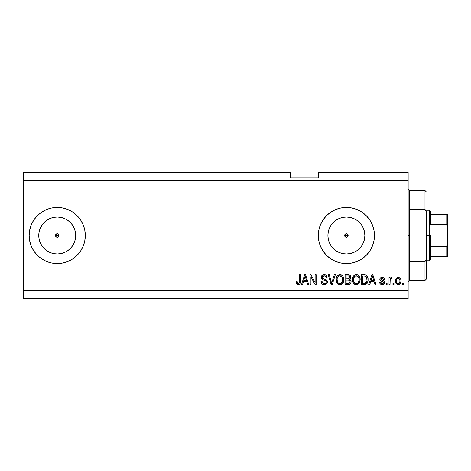 <?xml version="1.0" encoding="UTF-8"?>
<svg xmlns="http://www.w3.org/2000/svg" width="471" height="471" viewBox="0 0 471 471"><rect width="100%" height="100%" fill="white"/><g stroke="black" fill="none" stroke-linecap="round" stroke-linejoin="round"><path stroke-width="0.71" d="M344.766 234.829L344.766 236.171L346.385 237.254A1.754 1.754 0 0 1 344.631 235.5A1.754 1.754 0 0 1 346.385 233.746L344.766 234.829L346.385 233.746L347.627 234.258L348.01 236.171L347.056 237.119L345.714 237.119L344.766 236.171L344.766 234.829L345.714 233.881M55.619 234.829L55.996 236.742L57.238 237.254A1.754 1.754 0 0 1 55.484 235.5A1.754 1.754 0 0 1 57.238 233.746L55.619 234.829L57.238 233.746L58.481 234.258L58.993 235.5L57.909 237.119L56.567 237.119L55.619 236.171L55.619 234.829L56.567 233.881M46.976 220.14L44.174 222.436L41.878 225.238L44.174 222.436L46.976 220.14L50.167 218.432L53.635 217.384L57.238 217.031A18.469 18.469 0 0 1 75.707 235.5A18.469 18.469 0 0 1 57.238 253.969A18.469 18.469 0 0 1 38.763 235.5A18.469 18.469 0 0 1 57.238 217.031L60.841 217.384L64.309 218.432L67.5 220.14L70.297 222.436L72.599 225.238L74.306 228.429L75.354 231.897L75.707 235.5L75.354 239.103L74.306 242.571L72.599 245.762L70.297 248.564L67.5 250.86L64.309 252.568L60.841 253.616L57.238 253.969L53.635 253.616L50.167 252.568L46.976 250.86L44.174 248.564L41.878 245.762L40.17 242.571L39.122 239.103L38.763 235.5L39.122 231.897L40.17 228.429L42.92 223.825M342.782 253.616L346.385 253.969A18.469 18.469 0 0 1 327.916 235.5A18.469 18.469 0 0 1 346.385 217.031L349.994 217.384L353.456 218.432L356.653 220.14L359.45 222.436L361.746 225.238L363.453 228.429L364.507 231.897L364.86 235.5L364.507 239.103L363.453 242.571L361.746 245.762L359.45 248.564L356.653 250.86L353.456 252.568L349.994 253.616L346.385 253.969L342.782 253.616L339.32 252.568L336.123 250.86L333.327 248.564L331.031 245.762L329.323 242.571L328.269 239.103L327.916 235.5L328.269 231.897L329.323 228.429L331.031 225.238L333.327 222.436L336.123 220.14L339.32 218.432L342.782 217.384L346.385 217.031A18.469 18.469 0 0 1 364.86 235.5A18.469 18.469 0 0 1 346.385 253.969L349.994 253.616M346.373 207.428A28.072 28.072 0 0 0 326.55 215.636M326.521 215.665A28.072 28.072 0 0 0 323.053 219.886L326.538 215.647L330.789 212.156L335.646 209.566L340.91 207.964L346.385 207.428L351.866 207.964L357.13 209.566L361.987 212.156L366.238 215.647L369.729 219.904L372.325 224.755L373.921 230.025L374.463 235.5L373.921 240.975L372.325 246.245L369.729 251.096L366.238 255.353L361.987 258.844L357.13 261.434L351.866 263.036L346.385 263.572A28.072 28.072 0 0 1 318.314 235.5A28.072 28.072 0 0 1 346.385 207.428A28.072 28.072 0 0 1 374.463 235.5A28.072 28.072 0 0 1 346.385 263.572L340.91 263.036L335.646 261.434L330.789 258.844L326.538 255.353L323.047 251.096A28.072 28.072 0 0 0 326.521 255.335M323.035 219.916A28.072 28.072 0 0 0 318.855 230.007M318.849 230.036A28.072 28.072 0 0 0 318.314 235.471M318.314 235.529A28.072 28.072 0 0 0 318.849 240.964M318.855 240.993A28.072 28.072 0 0 0 323.035 251.084M326.55 255.364A28.072 28.072 0 0 0 346.373 263.572M57.238 207.428A28.072 28.072 0 0 0 41.648 212.15L46.494 209.566L51.763 207.964L57.238 207.428L62.714 207.964L67.983 209.566L72.834 212.156L77.085 215.647L80.576 219.904L83.173 224.755L84.768 230.025L85.31 235.5L84.768 240.975L83.173 246.245L80.576 251.096L77.085 255.353L72.834 258.844L67.983 261.434L62.714 263.036L57.238 263.572A28.072 28.072 0 0 1 29.167 235.5A28.072 28.072 0 0 1 57.238 207.428A28.072 28.072 0 0 1 85.31 235.5A28.072 28.072 0 0 1 57.238 263.572L51.763 263.036L46.494 261.434L41.642 258.844A28.072 28.072 0 0 0 57.238 263.572M41.631 212.162A28.072 28.072 0 0 0 31.31 224.732A28.072 28.072 0 0 1 41.371 212.339A28.072 28.072 0 0 0 31.31 224.732M31.292 224.785A28.072 28.072 0 0 0 31.292 246.215A28.072 28.072 0 0 1 31.292 224.785M31.31 246.268A28.072 28.072 0 0 0 41.371 258.661A28.072 28.072 0 0 1 31.31 246.268A28.072 28.072 0 0 0 41.631 258.838M343.547 277.607L343.618 281.576L342.835 283.254L341.581 284.372L339.944 284.755L338.296 284.36L336.424 282.035L336.229 278.037L336.906 276.365L338.207 275.123L339.721 274.681L341.257 274.923L342.717 276.018L343.542 277.59M359.879 277.607L359.95 281.576L359.167 283.254L357.913 284.372L356.276 284.755L354.634 284.36L352.755 282.035L352.561 278.037L353.244 276.365L354.545 275.123L356.058 274.681L357.589 274.923L359.049 276.018L359.873 277.59M23.55 172.339L290.242 172.339L23.55 172.339L23.55 290.242L408.151 290.242L408.151 180.758L23.55 180.758L408.151 180.758L408.151 172.339L318.314 172.339L408.151 172.339L408.151 290.242L23.55 290.242L23.55 298.661L408.151 298.661L23.55 298.661L23.55 172.339M323.047 251.096L320.451 246.245L318.855 240.975L318.314 235.5L318.855 230.025L320.451 224.755L323.047 219.904M41.642 258.844L37.386 255.353L33.894 251.096L31.304 246.245L29.702 240.975L29.167 235.5L29.702 230.025L31.304 224.755L33.894 219.904L37.386 215.647L41.642 212.156M310.913 284.625L310.913 276.807L310.913 284.625L309.894 284.625L309.894 274.799L310.978 274.799L315.123 282.635L315.123 274.799L316.147 274.799L316.147 284.625L315.052 284.625L310.913 276.807L315.052 284.625L316.147 284.625L316.147 274.799L315.123 274.799L315.123 282.635L310.978 274.799L309.894 274.799L309.894 284.625L310.913 284.625L309.894 284.625L309.894 274.799L310.978 274.799M327.374 281.894L326.862 283.566L325.161 284.667L322.988 284.549L321.493 283.324L320.992 281.44L322.017 281.311L322.535 282.806L323.913 283.571L325.443 283.401L326.321 282.288L325.855 280.81L322.447 279.521L321.44 278.379L321.446 276.289L323.012 274.834L325.267 274.852L326.58 275.823L327.121 277.607L326.097 277.737L325.555 276.324L323.966 275.823L322.588 276.43L322.288 277.654L322.935 278.632L326.497 279.927L327.374 281.894L325.861 279.544L322.594 278.385L322.27 277.39L324.136 275.823C325.349 275.871 326.009 276.506 326.097 277.737L327.121 277.607C326.974 275.741 325.967 274.764 324.101 274.675C322.347 274.74 321.399 275.635 321.251 277.366C321.416 278.909 322.299 279.803 323.901 280.068C325.231 280.163 326.05 280.781 326.356 281.923C326.209 283.053 325.549 283.619 324.366 283.607C322.929 283.518 322.146 282.753 322.017 281.311L320.992 281.44C321.116 283.518 322.211 284.625 324.278 284.755L324.278 284.755C326.162 284.702 327.192 283.748 327.374 281.894L327.351 281.523M332.079 281.929L334.263 274.799L335.328 274.799L332.232 284.625L331.178 284.625L328.24 274.799L329.288 274.799L331.649 283.477L334.263 274.799L335.328 274.799L334.263 274.799L331.649 283.477L329.288 274.799L328.24 274.799L331.178 284.625L332.232 284.625L331.178 284.625L328.24 274.799L329.288 274.799L331.431 282.594M393.986 283.224L393.986 284.625L392.961 284.625L392.961 283.224L393.986 283.224L392.961 283.224L392.961 284.625L393.986 284.625L392.961 284.625L392.961 283.224L393.986 283.224L393.986 284.625L393.986 283.224M398.425 284.749L398.26 284.755C400.22 284.366 401.133 283.112 401.004 280.981L400.444 283.518L398.908 284.678L397.018 284.437L395.811 282.965L395.74 279.344L396.5 278.061L397.618 277.431L398.89 277.431L399.991 278.049L400.697 279.103L401.004 280.981C401.086 278.926 400.173 277.719 398.26 277.354C396.317 277.725 395.404 278.962 395.516 281.057C395.41 283.142 396.323 284.378 398.26 284.755L398.095 284.749M298.797 284.696L296.836 284.231L296.112 281.693L297.13 281.564L297.802 283.495L298.608 283.56L299.232 283.024L299.432 274.799L300.451 274.799L300.38 282.6L299.756 284.143L298.231 284.755C299.909 284.425 300.645 283.33 300.451 281.47L300.451 274.799L299.432 274.799L299.297 282.865L298.278 283.607L297.13 281.564L296.112 281.693L296.695 284.06L298.013 284.749M369.782 284.625L370.636 281.693L369.782 284.625L368.716 284.625L371.855 274.799L372.849 274.799L375.993 284.625L374.934 284.625L374.074 281.693L370.636 281.693L374.074 281.693L374.934 284.625L375.993 284.625L372.849 274.799L371.855 274.799L368.716 284.625L369.782 284.625L368.716 284.625L371.855 274.799L372.849 274.799L375.993 284.625L374.934 284.625M382.128 284.755L382.128 284.755C383.624 284.702 384.43 283.931 384.542 282.453L384.165 283.789L383.053 284.619L381.663 284.725L380.421 284.137L379.691 282.459L380.715 282.329L381.151 283.359L382.199 283.736L383.111 283.471L383.518 282.624L383.235 281.935L380.974 281.11L380.026 280.269L379.856 278.962L380.48 277.866L382.299 277.36L384 278.178L384.413 279.397L383.394 279.521L383.011 278.667L382.122 278.373L381.274 278.544L380.845 279.338L381.163 279.845L383.912 280.893L384.542 282.453C384.424 281.158 383.682 280.422 382.311 280.251L381.163 279.845L380.839 279.25L382.122 278.373L383.394 279.521L384.413 279.397C384.224 278.061 383.447 277.378 382.087 277.354C380.709 277.372 379.956 278.049 379.82 279.391C380.068 280.681 380.904 281.411 382.322 281.581L383.288 281.976L383.518 282.624L382.199 283.736L380.715 282.329L379.691 282.459C379.879 283.913 380.692 284.678 382.128 284.755L381.893 284.749M387.091 283.224L387.091 284.625L386.073 284.625L386.073 283.224L387.091 283.224L386.073 283.224L386.073 284.625L387.091 284.625L386.073 284.625L386.073 283.224L387.091 283.224L387.091 284.625L387.091 283.224M390.212 279.462L390.029 284.625L389.005 284.625L389.005 277.484L390.029 277.484L390.029 278.62L391.007 277.384L392.196 277.737L391.813 278.755L390.859 278.673L390.365 279.097L390.029 280.922L390.212 279.462L391.124 278.632L391.813 278.755L392.196 277.737L391.236 277.354L390.029 278.62L390.029 277.484L389.005 277.484L389.005 284.625L390.029 284.625L389.005 284.625L389.005 277.484L390.029 277.484M403.429 283.224L403.429 284.625L402.405 284.625L402.405 283.224L403.429 283.224L402.405 283.224L402.405 284.625L403.429 284.625L402.405 284.625L402.405 283.224L403.429 283.224L403.429 284.625L403.429 283.224M368.075 279.309L367.68 282.27L366.397 284.107L364.784 284.614L361.445 284.625L361.445 274.799L365.001 274.834L366.397 275.294L367.627 276.936L368.081 279.662C368.24 277.572 367.474 276.012 365.779 274.982L361.445 274.799L361.445 284.625L364.342 284.625L361.445 284.625L361.445 274.799M348.134 284.625C350.035 284.614 351.025 283.648 351.107 281.74L350.683 283.448L349.594 284.407L345.113 284.625L345.113 274.799L348.675 274.829L350.083 275.411L350.836 277.578L349.759 279.332L350.807 280.316L351.107 281.74L349.759 279.332L350.854 277.272C350.707 275.635 349.806 274.811 348.157 274.799L345.113 274.799L345.113 284.625L348.134 284.625L345.113 284.625L345.113 274.799L348.917 274.858M302.535 284.625L303.389 281.693L302.535 284.625L301.469 284.625L304.607 274.799L305.602 274.799L308.746 284.625L307.687 284.625L306.827 281.693L303.389 281.693L306.827 281.693L307.687 284.625L308.746 284.625L305.602 274.799L304.607 274.799L301.469 284.625L302.535 284.625L301.469 284.625L304.607 274.799L305.602 274.799L308.746 284.625L307.687 284.625M29.702 230.025L29.167 235.5L30.115 242.736M39.429 213.799L37.386 215.647M408.151 298.661L408.151 290.242L408.151 298.661M290.242 177.95L290.242 172.339L290.242 177.95L318.314 177.95L290.242 177.95M318.314 172.339L318.314 177.95L318.314 172.339M57.909 233.881L57.238 233.746A1.754 1.754 0 0 1 58.993 235.5A1.754 1.754 0 0 1 57.238 237.254L57.909 237.119L56.567 237.119L55.619 236.171M347.056 233.881L346.385 233.746A1.754 1.754 0 0 1 348.14 235.5A1.754 1.754 0 0 1 346.385 237.254L347.056 237.119L345.714 237.119L344.766 236.171M296.524 283.789L296.224 282.912M296.118 281.999L297.13 281.564L297.23 282.541M298.114 283.595L298.479 283.589M298.608 283.56L298.908 283.407L298.608 283.56M299.232 283.024L299.338 282.706M299.338 282.7L299.385 282.4M299.409 282.206L299.432 281.546M299.432 274.799L300.451 274.799L300.451 281.47M300.08 283.677L300.357 282.759M300.298 283.036L300.168 283.471M296.3 283.224L296.4 283.518M372.037 277.225L372.355 275.823L373.733 280.545L370.971 280.545L371.896 277.684L370.971 280.545L373.733 280.545L372.355 275.823L372.037 277.225M372.814 277.513L372.708 277.16M380.009 283.554L380.191 283.854M379.92 283.342L379.785 282.918M379.732 282.688L380.715 282.329L380.839 282.877M380.868 282.941L381.634 283.654M381.91 283.713L382.44 283.719M383.5 282.865L383.182 281.905M383.288 281.976L382.322 281.581L383.288 281.976M381.904 281.452L381.575 281.346M381.457 281.305L380.486 280.822M380.285 280.639L380.062 280.333M380.026 280.269L379.867 279.839M380.191 278.178L380.48 277.866M382.935 277.466L383.335 277.631M383.7 277.866L383.995 278.173M384.413 279.397L383.394 279.521L383.164 278.844M382.57 278.432L381.457 278.467M380.957 278.832L380.845 279.338M381.957 280.145L380.839 279.25L381.539 280.004M382.311 280.251L381.398 279.957M382.717 280.375L383.123 280.516M384.289 283.589L383.559 284.384M383.488 284.431L382.599 284.725L383.488 284.431M379.979 278.549L379.856 278.962M391.236 277.354L392.196 277.737L391.813 278.755L390.865 278.673M390.212 279.468L390.129 279.821M390.029 284.625L390.029 280.922M390.271 279.285L390.983 278.644M397.924 284.737L397.624 284.678M396.5 284.037L396.093 283.536M395.817 282.971L395.54 281.705M395.522 280.734L395.516 281.057M395.74 279.344L395.893 278.932M397.43 277.484L397.918 277.372M398.596 277.372L399.744 277.837M399.997 278.055L400.697 279.103M400.88 279.733L400.974 280.351M400.998 281.311L400.892 282.288M400.432 283.536L400.044 284.025M399.149 284.608L398.601 284.737M397.459 278.614L396.859 279.332L396.535 281.052C396.417 279.633 396.982 278.744 398.231 278.373C399.52 278.72 400.103 279.609 399.979 281.052L399.773 279.591M399.914 281.952L399.979 281.052C400.103 282.465 399.538 283.359 398.283 283.736L399.42 283.142L399.979 281.269M397.112 283.165L396.6 281.941L397.118 283.171L398.283 283.736C396.994 283.389 396.411 282.494 396.535 281.052L396.653 282.194M399.337 278.867L397.736 278.467M399.814 279.727L399.437 278.991M399.649 279.309L398.884 278.52M365.001 274.834L364.442 274.805M366.409 275.294L366.909 275.747M367.068 275.935L367.321 276.306M367.986 278.29L368.057 278.944M364.566 284.625L364.342 284.625C367.009 284.225 368.257 282.571 368.081 279.662L368.081 279.662M367.916 281.417L367.816 281.846M367.068 283.442L366.779 283.783M366.373 284.119L365.213 284.561M365.16 284.566L364.784 284.614M365.225 284.555L365.655 284.455M366.797 277.666L366.938 278.226M367.056 279.397L366.85 281.475M366.032 282.994L366.668 282.047L364.218 283.477L366.208 282.824M362.464 283.477L362.464 275.953L365.578 276.147L362.464 275.953L362.464 283.477L364.218 283.477L362.464 283.477M366.515 277.054L365.578 276.147L367.056 279.951M366.297 282.712L366.986 280.793M364.807 283.448L365.107 283.401M352.385 279.845L353.38 283.212L356.276 284.755L359.167 283.254L360.168 279.727C360.244 276.866 358.949 275.182 356.282 274.675C353.568 275.199 352.267 276.924 352.385 279.845M352.738 281.994L352.62 281.623M352.426 278.944L352.396 279.391M352.426 278.914L352.561 278.043M353.268 276.33L353.491 276.03M353.515 276L354.068 275.447M354.545 275.117L354.946 274.923M355.387 274.781L355.817 274.699M357.165 274.781L357.595 274.923M357.989 275.117L358.831 275.765M358.419 275.4L358.79 275.723M359.291 276.347L359.532 276.765M359.75 277.242L359.862 277.56M359.962 277.919L359.644 276.995M360.062 278.402L360.121 278.826M360.121 280.657L359.956 281.552M359.885 281.805L359.544 282.647M359.426 282.865L359.638 282.453M358.602 283.883L357.942 284.354M357.524 284.543L357.913 284.372M357.495 284.555L356.777 284.725M356.488 284.749L356.064 284.749M355.782 284.725L355.452 284.667M355.422 284.661L353.945 283.86M353.644 283.548L353.138 282.841M352.396 280.292L352.438 280.734M356.488 275.835L357.059 275.941L355.599 275.906L354.404 276.601L355.599 275.906M358.543 277.131L357.059 275.941L358.054 276.524M354.445 276.565L353.403 279.862C353.25 277.596 354.21 276.247 356.294 275.823L358.719 277.472L359.149 279.697C359.261 281.894 358.301 283.195 356.27 283.607L357.571 283.259L359.026 281.052L358.537 282.317L359.032 281.016M358.802 281.799L357.571 283.259M355.617 283.524L354.734 283.095L356.27 283.607C354.298 283.224 353.338 281.976 353.403 279.862L353.739 281.799L353.409 279.509L353.839 277.419M358.973 278.22L358.319 276.807M359.026 281.052L359.096 278.844L358.637 277.301M359.085 278.773L358.99 278.284M356.941 283.524L357.259 283.418M353.739 281.788L354.439 282.841M354.469 282.871L354.057 282.376M349.7 275.123L350.071 275.4M350.147 275.476L350.412 275.8M350.424 275.818L350.654 276.247M350.789 277.884L349.759 279.332M351.019 280.91L350.807 280.316M350.683 283.442L350.33 283.913M350.318 283.931L349.876 284.272M348.728 284.596L348.434 284.619M350.041 282.247L349.146 283.354L350.041 282.247L349.959 280.993L349.164 280.186L348.016 280.033C349.288 279.951 349.977 280.522 350.088 281.752C349.977 280.522 349.288 279.951 348.016 280.033L346.132 280.033L348.016 280.033M349.035 276.077L346.132 275.953L346.132 278.885L348.94 278.791L349.835 277.437L348.94 278.791L346.132 278.885L346.132 275.953L347.804 275.953C349.023 275.794 349.7 276.289 349.835 277.437L349.706 276.73M349.788 277.878L349.7 276.718L348.893 276.035M348.723 276L348.246 275.959M347.934 278.885L349.182 278.691M346.132 283.477L346.132 280.033L346.132 283.477L349.146 283.354L346.132 283.477M348.787 283.442L348.157 283.477M348.94 278.791L349.835 277.437M348.169 275.959L347.804 275.953M336.053 279.845L337.048 283.212L339.944 284.755L342.835 283.254L343.836 279.727C343.907 276.866 342.611 275.182 339.95 274.675C337.23 275.199 335.935 276.924 336.053 279.845L336.064 279.385M336.424 282.047L336.282 281.617M336.094 278.914L336.229 278.055M336.936 276.324L339.95 274.675M340.833 274.781L342.458 275.723M342.941 276.324L343.188 276.748M343.406 277.219L343.53 277.56M343.73 278.396L343.789 278.832M343.836 279.727L343.789 280.657M343.718 281.116L343.624 281.552M343.553 281.805L343.218 282.641M343.094 282.865L342.835 283.254M341.922 284.16L341.605 284.354M341.157 284.555L340.816 284.655M340.763 284.667L340.433 284.725M340.156 284.749L339.732 284.749M339.45 284.725L337.313 283.548M340.786 284.667L341.192 284.543M343.642 277.955L343.312 276.995M342.499 275.765L341.658 275.117M340.15 275.835L340.721 275.941L339.267 275.906L338.072 276.601L338.62 276.171M342.211 277.131L340.721 275.941L341.728 276.53M337.248 278.167L337.071 279.862C336.918 277.596 337.878 276.247 339.956 275.823L342.388 277.472L342.817 279.697C342.929 281.894 341.97 283.195 339.938 283.607L341.24 283.259L342.694 281.052L342.205 282.317L342.7 281.016M342.47 281.799L341.24 283.259M339.285 283.524L338.396 283.095L339.938 283.607C337.96 283.224 337.006 281.976 337.071 279.862L337.407 281.799L337.101 279.162M338.107 276.565L337.507 277.419M339.244 275.912L338.932 276.018M342.641 278.22L341.987 276.807M342.694 281.052L342.305 277.301M342.753 278.773L342.658 278.284M340.61 283.524L340.927 283.418M337.401 281.788L338.107 282.841M339.603 283.589L340.274 283.589M331.649 283.477L331.543 283.036M332.232 284.625L335.328 274.799L332.232 284.625M322.971 284.537L322.523 284.337M321.893 283.842L321.505 283.348M321.051 282.094L321.01 281.764M320.992 281.44L322.017 281.311M322.294 282.441L322.523 282.794M323.913 283.571L323.053 283.254M324.366 283.607L324.737 283.589M326.344 282.105L326.303 281.505M326.132 281.116L325.855 280.81M325.72 280.71L325.108 280.428M321.446 276.289L322.9 274.87M323.041 274.823L323.553 274.711M324.702 274.717L325.255 274.852M325.273 274.858L325.861 275.141M326.273 275.464L327.062 277.013L326.273 275.464M327.098 277.313L326.097 277.737L326.05 277.354M325.673 276.459L325.897 276.842M323.795 275.841L325.52 276.289M323.053 276.047L322.676 276.33M322.276 277.219L322.753 278.526L322.27 277.39M324.596 279.15L325.019 279.262M326.432 279.88L326.744 280.157M326.786 280.204L327.151 280.769M326.992 280.475L327.286 281.146M327.363 282.188L327.151 283.042M327.145 283.059L326.868 283.56M326.85 283.583L326.556 283.936M322.482 284.307L322.988 284.549M324.278 284.755L324.578 284.743M324.896 275.929L325.296 276.118M315.123 274.799L316.147 274.799L316.147 284.625L315.052 284.625M304.79 277.225L305.108 275.823L306.486 280.545L303.724 280.545L304.649 277.684L303.724 280.545L306.486 280.545L305.373 276.842M305.567 277.513L305.461 277.16M305.108 275.823L304.914 276.765M372.479 276.336L372.355 275.823M398.454 278.39L398.013 278.39M396.553 280.61L396.553 281.499M397.442 283.471L397.842 283.672M398.06 283.719L398.507 283.719M365.172 283.389L365.714 283.206M366.921 281.169L367.015 280.563M366.944 278.249L366.88 277.955M366.709 277.437L366.338 276.783M366.002 276.412L365.414 276.083M365.243 276.041L364.189 275.953M356.294 275.823L355.941 275.841M354.404 276.601L353.98 277.154M355.941 283.589L356.612 283.589M359.12 280.375L359.096 278.844M339.956 275.823L339.609 275.841M338.072 276.601L337.648 277.154M337.277 278.061L337.136 278.814M337.719 282.376L338.396 283.095M342.788 280.375L342.758 278.844M42.92 247.175L41.878 245.762L44.174 248.564L46.976 250.86M57.256 263.572A28.072 28.072 0 0 0 62.696 263.036M62.731 263.03A28.072 28.072 0 0 0 83.167 246.256M83.179 246.227A28.072 28.072 0 0 0 83.179 224.773M83.167 224.744A28.072 28.072 0 0 0 62.731 207.97M62.696 207.964A28.072 28.072 0 0 0 57.256 207.428M33.894 219.904L31.304 224.755M346.403 263.572A28.072 28.072 0 0 0 361.969 258.856M361.999 258.832A28.072 28.072 0 0 0 373.921 240.975L374.463 235.5M373.921 230.025A28.072 28.072 0 0 0 361.999 212.168M361.969 212.144A28.072 28.072 0 0 0 346.403 207.428M369.729 219.904L366.238 215.647M356.653 250.86L359.45 248.564L361.746 245.762M364.507 239.103L364.86 235.5L364.507 231.897M361.746 225.238L359.45 222.436L356.653 220.14M349.994 217.384L346.385 217.031L342.782 217.384M336.123 220.14L333.327 222.436L331.031 225.238M328.269 231.897L327.916 235.5L328.269 239.103M331.031 245.762L333.327 248.564L336.123 250.86M347.627 234.258L348.01 236.171L347.627 234.258M53.635 253.616L57.238 253.969L60.841 253.616M67.5 250.86L70.297 248.564L72.599 245.762M75.354 239.103L75.707 235.5L75.354 231.897M72.599 225.238L70.297 222.436L67.5 220.14M60.841 217.384L57.238 217.031L53.635 217.384M39.122 231.897L38.763 235.5L39.122 239.103M58.481 234.258L58.857 236.171L58.481 234.258M57.909 237.119L58.857 236.171M347.056 237.119L348.01 236.171M408.151 189.177L409.552 190.584L409.552 209.318L424.989 209.318L424.989 190.584L409.552 190.584L409.552 235.5L408.151 235.5L409.552 235.5L409.552 280.416L424.989 280.416L424.989 261.682L409.552 261.682L409.552 280.416L408.151 281.823M426.396 191.985L424.989 190.584L424.989 209.318L426.396 211.803L426.396 279.015L426.396 259.197L424.989 261.682L424.989 280.416L426.396 279.015M409.552 209.318L409.552 261.682L424.989 261.682L426.396 259.197L426.396 211.803L424.989 209.318L409.552 209.318M446.508 256.554L430.606 256.554L430.606 235.5L429.205 235.5L429.205 260.763L429.205 235.5L426.396 235.5L429.205 235.5L429.205 210.237L429.205 235.5L430.606 235.5L430.606 259.362L430.606 256.554L447.45 256.554L447.45 243.313L447.226 245.279L446.049 246.727L430.606 246.727L446.049 246.727L446.049 256.554L446.049 246.727L447.226 245.279L447.45 243.313L447.45 256.554M348.14 235.5L344.631 235.5L348.14 235.5M58.993 235.5L55.484 235.5L58.993 235.5M430.606 224.273L430.606 211.638L430.606 224.273L446.049 224.273L446.844 224.808L447.45 227.687L447.45 243.313L447.45 214.446L430.606 214.446L447.45 214.446L447.45 227.687L447.226 225.721L446.049 224.273L446.049 214.446L446.049 224.273L430.606 224.273M447.403 214.446L446.049 214.446M430.606 259.362L429.205 260.763L426.396 260.763M426.396 210.237L429.205 210.237L430.606 211.638"/></g></svg>
